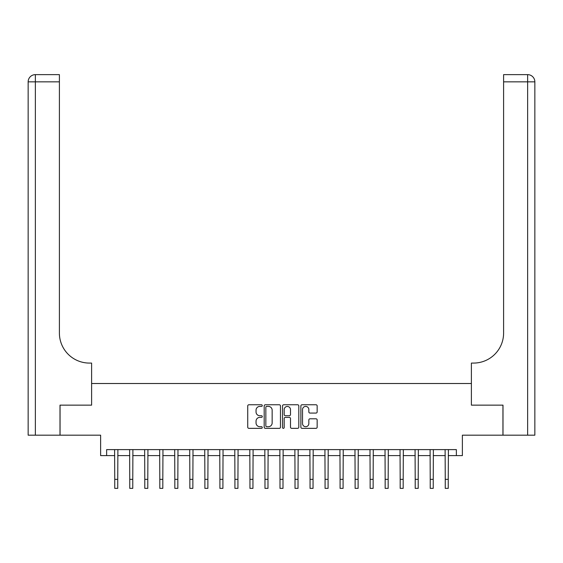 <?xml version="1.0" encoding="UTF-8"?>
<svg xmlns="http://www.w3.org/2000/svg" width="563" height="563" viewBox="0 0 563 563"><rect width="100%" height="100%" fill="white"/><g stroke="black" fill="none" stroke-linecap="round" stroke-linejoin="round"><path stroke-width="0.84" d="M262.274 405.585A0.823 0.823 0 0 0 261.443 404.762L248.909 404.762A1.182 1.182 0 0 0 247.734 405.944L247.734 427.176A1.182 1.182 0 0 0 248.909 428.352L261.443 428.352A0.823 0.823 0 0 0 262.274 427.528A0.823 0.823 0 0 0 261.443 426.705L259.825 426.705A3.772 3.772 0 0 1 256.045 422.926L256.045 421.159A3.772 3.772 0 0 1 259.825 417.387L261.443 417.387A0.823 0.823 0 0 0 262.274 416.557A0.823 0.823 0 0 0 261.443 415.733L259.825 415.733A3.772 3.772 0 0 1 256.045 411.954L256.045 410.188A3.772 3.772 0 0 1 259.825 406.416L261.443 406.416A0.823 0.823 0 0 0 262.274 405.585M315.977 413.08A1.182 1.182 0 0 0 317.159 411.898L317.159 405.944A1.182 1.182 0 0 0 315.977 404.762L302.057 404.762A1.182 1.182 0 0 0 300.874 405.944L300.874 427.176A1.182 1.182 0 0 0 302.057 428.352L315.977 428.352A1.182 1.182 0 0 0 317.159 427.176L317.159 419.977A1.182 1.182 0 0 0 315.977 418.802L310.016 418.802A1.182 1.182 0 0 0 308.841 419.977L308.841 423.545A3.153 3.153 0 0 1 305.681 426.705A3.153 3.153 0 0 1 302.528 423.545L302.528 409.568A3.153 3.153 0 0 1 305.681 406.416A3.153 3.153 0 0 1 308.841 409.568L308.841 411.898A1.182 1.182 0 0 0 310.016 413.08L315.977 413.08M106.632 455.615L106.632 449.612L456.368 449.612L456.368 455.615L462.378 455.615L462.378 435.185L502.942 435.185L502.942 405.142L471.393 405.142L471.393 383.509L91.607 383.509L91.607 405.142L91.607 363.079L89.447 363.079A30.043 30.043 0 0 1 59.397 333.029L59.397 81.846L35.363 81.846L35.363 435.185L60.002 435.185L60.002 405.142L91.607 405.142L60.058 405.142L60.058 435.185L100.622 435.185L100.622 455.615L114.746 455.615M280.465 405.944A1.182 1.182 0 0 0 279.29 404.762L265.37 404.762A1.182 1.182 0 0 0 264.188 405.944L264.188 427.176A1.182 1.182 0 0 0 265.37 428.352L279.29 428.352A1.182 1.182 0 0 0 280.465 427.176L280.465 405.944M283.71 404.762L297.63 404.762A1.182 1.182 0 0 1 298.812 405.944L298.812 427.176A1.182 1.182 0 0 1 297.63 428.352L291.676 428.352A1.182 1.182 0 0 1 290.494 427.176L290.494 418.562A1.182 1.182 0 0 0 289.319 417.387L285.364 417.387A1.182 1.182 0 0 0 284.181 418.562L284.181 427.528A0.823 0.823 0 0 1 283.358 428.352A0.823 0.823 0 0 1 282.535 427.528L282.535 405.944A1.182 1.182 0 0 1 283.71 404.762M117.744 455.615L129.764 455.615M132.769 455.615L144.79 455.615M147.795 455.615L159.815 455.615M162.82 455.615L174.833 455.615M177.838 455.615L189.858 455.615M192.863 455.615L204.883 455.615M207.888 455.615L219.908 455.615M222.913 455.615L234.926 455.615M237.931 455.615L249.951 455.615M252.956 455.615L264.976 455.615M267.981 455.615L280.001 455.615M282.999 455.615L295.019 455.615M298.024 455.615L310.044 455.615M313.049 455.615L325.069 455.615M328.074 455.615L340.087 455.615M343.092 455.615L355.112 455.615M358.117 455.615L370.137 455.615M373.142 455.615L385.162 455.615M388.167 455.615L400.18 455.615M403.185 455.615L415.205 455.615M418.21 455.615L430.231 455.615M433.236 455.615L445.256 455.615M448.254 455.615L456.368 455.615M266.665 406.416A0.823 0.823 0 0 0 265.842 407.239L265.842 425.874A0.823 0.823 0 0 0 266.665 426.705L268.375 426.705A3.772 3.772 0 0 0 272.154 422.926L272.154 410.188A3.772 3.772 0 0 0 268.375 406.416L266.665 406.416M290.494 409.625A3.153 3.153 0 0 0 287.341 406.472A3.153 3.153 0 0 0 284.181 409.625L284.181 414.551A1.182 1.182 0 0 0 285.364 415.733L289.319 415.733A1.182 1.182 0 0 0 290.494 414.551L290.494 409.625M114.599 449.612L114.746 479.352L117.744 479.352L117.892 449.612M114.746 479.352L114.746 488.367L117.744 488.367L117.744 479.352M129.624 449.612L129.764 479.352L132.769 479.352L132.91 449.612M129.764 479.352L129.764 488.367L132.769 488.367L132.769 479.352M144.649 449.612L144.79 479.352L147.795 479.352L147.935 449.612M144.79 479.352L144.79 488.367L147.795 488.367L147.795 479.352M159.667 449.612L159.815 479.352L162.82 479.352L162.96 449.612M159.815 479.352L159.815 488.367L162.82 488.367L162.82 479.352M174.692 449.612L174.833 479.352L177.838 479.352L177.985 449.612M174.833 479.352L174.833 488.367L177.838 488.367L177.838 479.352M35.363 435.185L28.15 435.185L28.15 81.846A7.213 7.213 0 0 1 35.363 74.633L59.397 74.633L59.397 81.846M89.447 363.079A30.043 30.043 0 0 1 59.397 333.029M28.15 81.846A7.213 7.213 0 0 1 35.363 74.633L35.363 81.846L28.15 81.846M502.998 405.142L471.393 405.142L471.393 363.079L473.553 363.079A30.043 30.043 0 0 0 503.603 333.029L503.603 74.633L527.637 74.633A7.213 7.213 0 0 1 534.85 81.846L534.85 435.185L502.998 435.185L502.998 405.142M473.553 363.079A30.043 30.043 0 0 0 503.603 333.029M189.717 449.612L189.858 479.352L192.863 479.352L193.003 449.612M189.858 479.352L189.858 488.367L192.863 488.367L192.863 479.352M204.742 449.612L204.883 479.352L207.888 479.352L208.029 449.612M204.883 479.352L204.883 488.367L207.888 488.367L207.888 479.352M219.76 449.612L219.908 479.352L222.913 479.352L223.054 449.612M219.908 479.352L219.908 488.367L222.913 488.367L222.913 479.352M234.785 449.612L234.926 479.352L237.931 479.352L238.079 449.612M234.926 479.352L234.926 488.367L237.931 488.367L237.931 479.352M249.81 449.612L249.951 479.352L252.956 479.352L253.097 449.612M249.951 479.352L249.951 488.367L252.956 488.367L252.956 479.352M264.835 449.612L264.976 479.352L267.981 479.352L268.122 449.612M264.976 479.352L264.976 488.367L267.981 488.367L267.981 479.352M279.853 449.612L280.001 479.352L282.999 479.352L283.147 449.612M280.001 479.352L280.001 488.367L282.999 488.367L282.999 479.352M294.878 449.612L295.019 479.352L298.024 479.352L298.165 449.612M295.019 479.352L295.019 488.367L298.024 488.367L298.024 479.352M309.903 449.612L310.044 479.352L313.049 479.352L313.19 449.612M310.044 479.352L310.044 488.367L313.049 488.367L313.049 479.352M324.921 449.612L325.069 479.352L328.074 479.352L328.215 449.612M325.069 479.352L325.069 488.367L328.074 488.367L328.074 479.352M339.946 449.612L340.087 479.352L343.092 479.352L343.24 449.612M340.087 479.352L340.087 488.367L343.092 488.367L343.092 479.352M354.971 449.612L355.112 479.352L358.117 479.352L358.258 449.612M355.112 479.352L355.112 488.367L358.117 488.367L358.117 479.352M369.997 449.612L370.137 479.352L373.142 479.352L373.283 449.612M370.137 479.352L370.137 488.367L373.142 488.367L373.142 479.352M385.015 449.612L385.162 479.352L388.167 479.352L388.308 449.612M385.162 479.352L385.162 488.367L388.167 488.367L388.167 479.352M400.04 449.612L400.18 479.352L403.185 479.352L403.333 449.612M400.18 479.352L400.18 488.367L403.185 488.367L403.185 479.352M415.065 449.612L415.205 479.352L418.21 479.352L418.351 449.612M415.205 479.352L415.205 488.367L418.21 488.367L418.21 479.352M430.09 449.612L430.231 479.352L433.236 479.352L433.376 449.612M430.231 479.352L430.231 488.367L433.236 488.367L433.236 479.352M445.108 449.612L445.256 479.352L448.254 479.352L448.401 449.612M445.256 479.352L445.256 488.367L448.254 488.367L448.254 479.352M527.637 435.185L527.637 81.846L503.603 81.846M527.637 74.633L527.637 81.846L534.85 81.846"/></g></svg>
